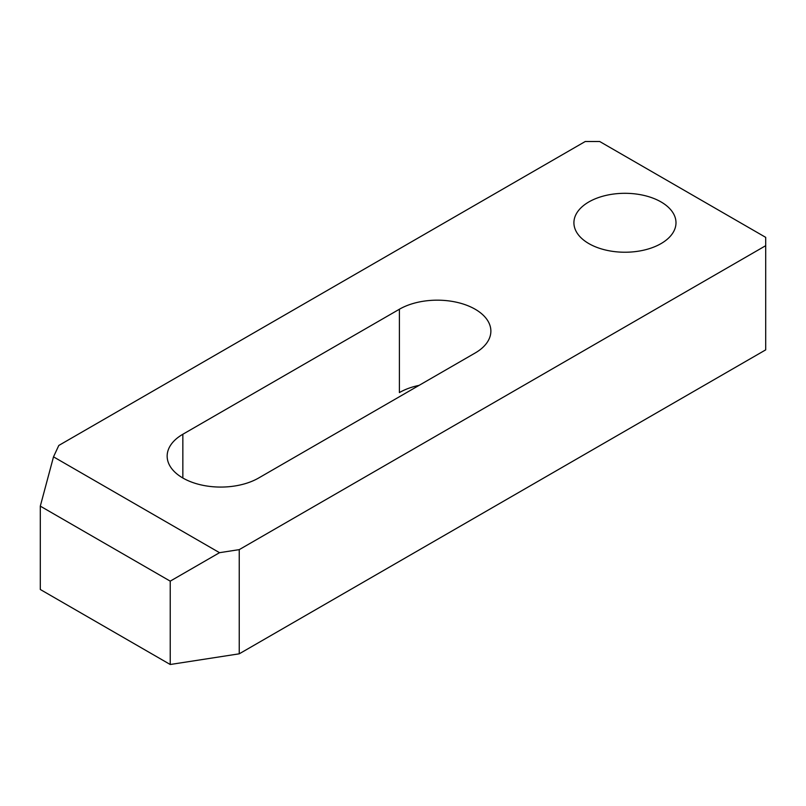 <?xml version="1.0" encoding="UTF-8"?>
<svg xmlns="http://www.w3.org/2000/svg" width="806" height="806" viewBox="0 0 806 806"><rect width="100%" height="100%" fill="white"/><g stroke="black" fill="none" stroke-linecap="round" stroke-linejoin="round"><path stroke-width="1.21" d="M399.393 309.232L182.851 434.253A53.589 30.94 0 0 0 167.154 456.136A53.589 30.94 0 0 0 182.851 478.008A53.589 30.94 0 0 0 258.645 478.008L475.177 352.988A53.589 30.94 0 0 0 490.874 331.115A53.589 30.94 0 0 0 457.798 302.532A53.589 30.94 0 0 0 399.393 309.232L399.393 392.582A53.589 30.94 180 0 1 419.14 385.349M588.864 243.603A51.04 29.469 0 0 0 644.478 249.991A51.04 29.469 0 0 0 675.992 222.768A51.04 29.469 0 0 0 661.041 201.933A51.04 29.469 0 0 0 605.417 195.546A51.04 29.469 0 0 0 573.912 222.768A51.04 29.469 0 0 0 588.864 243.603M239.241 653.817L765.7 349.864L765.7 237.357L599.684 141.503L585.257 141.503L58.798 445.456L53.508 456.841L40.3 506.138L40.3 589.488L170.227 664.497L239.241 653.817L239.241 549.632L765.7 245.689M239.241 549.632L219.524 552.684L53.508 456.841M219.524 552.684L170.227 581.146L170.227 664.497M170.227 581.146L40.3 506.138M182.851 434.253L182.851 478.008"/></g></svg>
